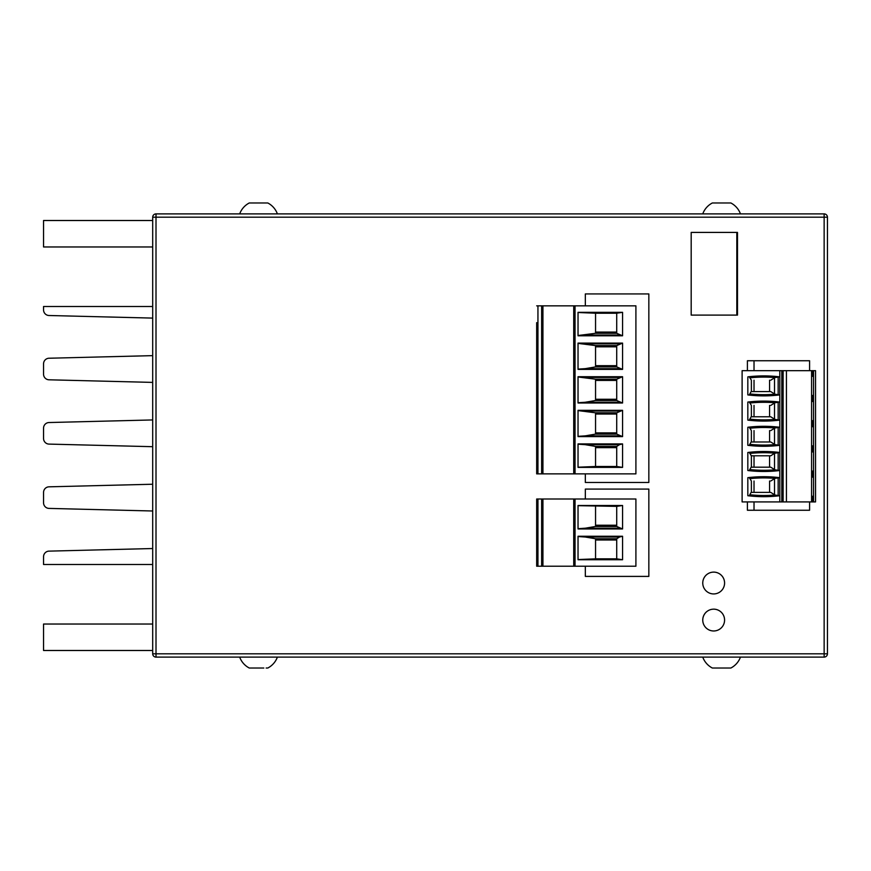 <?xml version="1.0" encoding="UTF-8"?>
<svg xmlns="http://www.w3.org/2000/svg" width="871" height="871" viewBox="0 0 871 871"><rect width="100%" height="100%" fill="white"/><g stroke="black" fill="none" stroke-linecap="round" stroke-linejoin="round"><path stroke-width="1.31" d="M736.822 232.415L691.182 232.415L691.182 315.106L736.822 315.106L736.822 232.415M809.584 370.676L809.584 360.746L754.025 360.746L754.025 370.676M754.025 380.202L754.025 391.58M754.025 405.396L754.025 416.784M754.025 430.601L754.025 441.978M754.025 455.805L754.025 467.183M754.025 481.01L754.025 492.387M754.025 501.914L754.025 510.254L809.584 510.254L809.584 501.914M585.334 473.868L585.334 482.469L648.841 482.469L648.841 293.93L585.334 293.93L585.334 305.841M585.334 566.215L585.334 576.406L648.841 576.406L648.841 489.088L585.334 489.088L585.334 499.007M827.45 217.195L827.45 653.805A3.31 3.31 0 0 1 824.14 657.104L156.007 657.104A3.31 3.31 0 0 1 152.697 653.805L152.697 217.195A3.31 3.31 0 0 1 156.007 213.896L824.14 213.896A3.31 3.31 0 0 1 827.45 217.195L156.007 217.195L156.007 653.805L152.697 653.805M754.025 360.746L747.405 360.746L747.405 370.676M747.405 501.914L747.405 510.254L754.025 510.254M691.182 315.106L737.487 315.106L737.487 232.415L691.182 232.415M706.751 574.577A10.92 10.92 0 0 0 705.662 590.44A10.92 10.92 0 0 0 721.09 591.028A10.92 10.92 0 0 0 721.678 575.6A10.92 10.92 0 0 0 703.507 587A10.92 10.92 0 0 0 713.665 593.935M720.589 591.463A10.92 10.92 0 0 0 713.665 572.105M706.751 611.616A10.92 10.92 0 0 0 705.662 627.479A10.92 10.92 0 0 0 721.09 628.067A10.92 10.92 0 0 0 721.678 612.651A10.92 10.92 0 0 0 703.507 624.05A10.92 10.92 0 0 0 713.665 630.974M720.589 628.503A10.92 10.92 0 0 0 713.665 609.145M152.697 220.505L43.55 220.505L43.55 246.972L152.697 246.972M152.697 318.1L49.037 315.509A5.618 5.618 0 0 1 43.55 309.88L43.55 306.505L152.697 306.505M152.697 624.028L43.55 624.028L43.55 650.495L152.697 650.495M152.697 564.495L43.55 564.495L43.55 556.754A5.618 5.618 0 0 1 49.037 551.125L152.697 548.534M152.697 510.994L49.037 508.403A5.618 5.618 0 0 1 43.55 502.785L43.55 492.453A5.618 5.618 0 0 1 49.037 486.824L152.697 484.232M152.697 446.692L49.037 444.101A5.618 5.618 0 0 1 43.55 438.483L43.55 428.151A5.618 5.618 0 0 1 49.037 422.533L152.697 419.942M152.697 382.402L49.037 379.8A5.618 5.618 0 0 1 43.55 374.182L43.55 363.849A5.618 5.618 0 0 1 49.037 358.231L152.697 355.64M702.755 657.104A20.077 20.077 0 0 0 712.347 668.024L730.867 668.024A20.077 20.077 0 0 0 740.459 657.104M266.156 668.024L267.8 668.024A20.077 20.077 0 0 0 277.392 657.104M239.688 657.104A20.077 20.077 0 0 0 249.28 668.024L263.826 668.024M740.459 213.896A20.077 20.077 0 0 0 730.867 202.976L712.347 202.976A20.077 20.077 0 0 0 702.755 213.896M723.496 202.976L728.962 202.976M277.392 213.896A20.077 20.077 0 0 0 267.8 202.976L249.28 202.976A20.077 20.077 0 0 0 239.688 213.896M260.429 202.976L265.895 202.976M722.113 613.151A10.92 10.92 0 0 0 721.21 612.171M705.227 626.978A10.92 10.92 0 0 0 706.12 627.947M616.722 539.987L595.557 539.987M595.557 538.757L585.203 537.015L619.51 537.015L616.722 538.757L595.557 538.757L595.557 558.844L578.028 559.552M585.203 537.015L578.028 536.536M616.722 538.757L616.722 558.844L595.557 558.844M616.722 558.844L622.569 559.726L578.028 559.726L578.028 536.264L622.569 536.264L619.51 537.015M622.569 536.264L622.569 559.726M595.557 525.235L616.722 525.235M578.028 505.67L616.722 506.378L616.722 526.465L622.569 528.958L622.569 505.496L616.722 506.378M622.569 505.496L578.028 505.496L578.028 528.958L622.569 528.958M595.557 506.378L595.557 526.465L585.203 528.207L619.51 528.207M585.203 528.207L578.028 528.686M573.728 566.215L573.728 499.007L575.045 499.007L573.728 499.007L573.728 566.215L635.906 566.215L635.906 499.007L575.045 499.007L575.045 566.215L541.642 566.215L541.642 499.007L542.938 499.007L542.938 566.215M573.728 499.007L542.938 499.007M537.94 499.007L537.94 566.215L536.678 566.215L536.678 499.007L541.642 499.007M537.94 566.215L541.642 566.215M536.678 322.64L536.678 473.868L536.678 322.64M595.557 332.069L616.722 332.069M595.557 365.678L616.722 365.678M578.028 343.098L622.569 343.098L616.722 345.591L616.722 366.909L622.569 369.402L578.028 369.402L578.028 343.098M616.722 345.591L595.557 345.591L578.028 343.381M585.203 343.849L619.51 343.849M616.722 346.821L595.557 346.821M595.557 345.591L595.557 366.909L585.203 368.651L619.51 368.651M622.569 343.098L622.569 369.402M585.203 368.651L578.028 369.119M616.722 313.222L616.722 333.299L622.569 335.792L622.569 312.33L616.722 313.222L595.557 313.222L595.557 333.299L578.028 335.52M573.728 473.868L575.045 473.868L575.045 305.841L573.728 305.841L573.728 473.868L635.906 473.868L635.906 305.841L573.728 305.841L573.728 473.868L541.642 473.868L541.642 305.841L542.938 305.841L542.938 473.868M573.728 305.841L542.938 305.841M536.678 305.841L541.642 305.841M537.94 305.841L537.94 473.868L541.642 473.868M537.94 473.868L536.678 473.868M595.557 432.887L616.722 432.887M578.028 410.317L622.569 410.317L616.722 412.81L616.722 434.117L622.569 436.611L578.028 436.611L578.028 410.317M616.722 412.81L595.557 412.81L578.028 410.589M585.203 411.058L619.51 411.058M616.722 414.03L595.557 414.03M595.557 412.81L595.557 434.117L585.203 435.859L619.51 435.859M622.569 410.317L622.569 436.611M585.203 435.859L578.028 436.338M616.722 447.64L595.557 447.64M595.557 446.409L585.203 444.667L619.51 444.667L616.722 446.409L595.557 446.409L595.557 466.497L578.028 467.204M585.203 444.667L578.028 444.188M616.722 446.409L616.722 466.497L595.557 466.497M616.722 466.497L622.569 467.379L578.028 467.379L578.028 443.916L622.569 443.916L619.51 444.667M622.569 443.916L622.569 467.379M595.557 399.277L616.722 399.277M622.569 403.001L578.028 403.001L578.028 376.708L622.569 376.708L616.722 379.201L616.722 400.508L622.569 403.001L622.569 376.708M616.722 379.201L595.557 379.201L578.028 376.98M585.203 377.448L619.51 377.448M616.722 380.431L595.557 380.431M595.557 379.201L595.557 400.508L585.203 402.26L619.51 402.26M585.203 402.26L578.028 402.729M622.569 312.33L578.028 312.33L578.028 335.792L622.569 335.792M585.203 335.052L619.51 335.052M595.557 313.222L578.028 312.504M779.817 370.676L779.817 501.914L742.114 501.914L742.114 370.676L815.539 370.676L815.539 501.914L811.576 501.914L811.576 370.676L813.558 370.676L813.558 501.914L783.127 501.914L783.127 370.676M779.817 501.914L783.127 501.914M786.437 370.676L786.437 501.914M812.24 376.294L811.576 375.967L812.24 375.967L812.24 370.676M813.558 375.967L812.24 375.967M811.576 496.622L813.558 496.622M750.192 494.782A131.107 131.107 0 0 0 774.95 495.022L770.737 492.387L751.14 492.387L749.169 495.882L747.83 495.719A132.305 132.305 0 0 0 779.817 495.719M747.83 495.719L747.83 477.678L749.169 477.526L751.379 481.01L751.379 492.387M779.817 477.689A132.305 132.305 0 0 0 747.83 477.678M750.192 469.578A131.107 131.107 0 0 0 774.95 469.817L770.737 467.183L751.14 467.183L749.169 470.678L747.83 470.514A132.305 132.305 0 0 0 779.817 470.514M747.83 470.514L747.83 452.474L749.169 452.321L751.379 455.805L751.379 467.183M779.817 452.485A132.305 132.305 0 0 0 747.83 452.474M750.192 444.373A131.107 131.107 0 0 0 774.95 444.613L770.737 441.978L751.14 441.978L749.169 445.473L747.83 445.31A132.305 132.305 0 0 0 779.817 445.31M747.83 445.31L747.83 427.269L749.169 427.117L751.379 430.601L751.379 441.978M779.817 427.28A132.305 132.305 0 0 0 747.83 427.269M750.192 419.169A131.107 131.107 0 0 0 774.95 419.408L770.737 416.784L751.14 416.784L749.169 420.268L747.83 420.105A132.305 132.305 0 0 0 779.817 420.105M747.83 420.105L747.83 402.064L749.169 401.912L751.379 405.396L751.379 416.784M779.817 402.075A132.305 132.305 0 0 0 747.83 402.064M750.192 393.964A131.107 131.107 0 0 0 774.95 394.204L770.737 391.58L751.14 391.58L749.169 395.064L747.83 394.911A132.305 132.305 0 0 0 779.817 394.901M747.83 394.911L747.83 376.871L749.169 376.708L751.379 380.202L751.379 391.58M779.817 376.871A132.305 132.305 0 0 0 747.83 376.871M779.687 452.463L774.526 453.312L770.737 455.805L751.14 455.805M779.687 376.849L774.95 377.568A131.107 131.107 0 0 0 750.192 377.807M770.737 391.58L769.572 391.58L769.572 380.202M770.737 380.202L774.95 377.568M774.95 394.204L779.687 394.922M770.737 416.784L769.572 416.784L769.572 405.396M770.737 405.396L774.95 402.772A131.107 131.107 0 0 0 750.192 403.012M779.687 402.054L774.95 402.772M774.95 419.408L779.687 420.127M770.737 441.978L769.572 441.978L769.572 430.601M770.737 430.601L774.95 427.977A131.107 131.107 0 0 0 750.192 428.216M779.687 427.258L774.95 427.977M774.95 444.613L779.687 445.331M770.737 455.805L769.572 455.805L769.572 467.183L770.737 467.183M769.572 455.805L751.379 455.805M774.95 469.817L779.687 470.536M770.737 492.387L769.572 492.387L769.572 481.01M770.737 481.01L774.95 478.386A131.107 131.107 0 0 0 750.192 478.615M779.687 477.667L774.95 478.386M774.95 495.022L779.687 495.73M705.227 589.939A10.92 10.92 0 0 0 706.12 590.908M156.007 657.104L156.007 653.805L824.14 653.805L824.14 657.104A3.31 3.31 0 0 0 827.45 653.805L824.14 653.805L824.14 213.896M156.007 217.195L152.697 217.195A3.31 3.31 0 0 1 156.007 213.896L156.007 217.195M595.557 526.465L616.722 526.465M595.557 333.299L616.722 333.299M595.557 366.909L616.722 366.909M595.557 434.117L616.722 434.117M595.557 400.508L616.722 400.508M781.81 501.914L781.81 370.676M812.24 496.296L812.24 501.914M812.24 471.091L812.24 477.112M812.24 445.887L812.24 451.907M812.24 420.682L812.24 426.703M812.24 395.478L812.24 401.498M774.95 453.181A131.107 131.107 0 0 0 750.192 453.41M774.526 377.709L774.526 394.073M778.162 394.803L778.162 376.969M774.526 402.903L774.526 419.267M778.162 420.007L778.162 402.173M774.526 428.107L774.526 444.471M778.162 445.212L778.162 427.378M774.526 453.312L774.526 469.676M778.162 470.416L778.162 452.582M774.526 478.517L774.526 494.88M778.162 495.621L778.162 477.787M813.558 401.498L811.576 401.498M813.558 376.294L811.576 376.294M813.558 426.703L811.576 426.703M813.558 451.907L811.576 451.907M813.558 477.112L811.576 477.112M813.558 496.296L811.576 496.296M813.558 471.091L811.576 471.091M813.558 445.887L811.576 445.887M813.558 395.478L811.576 395.478M813.558 420.682L811.576 420.682"/></g></svg>

